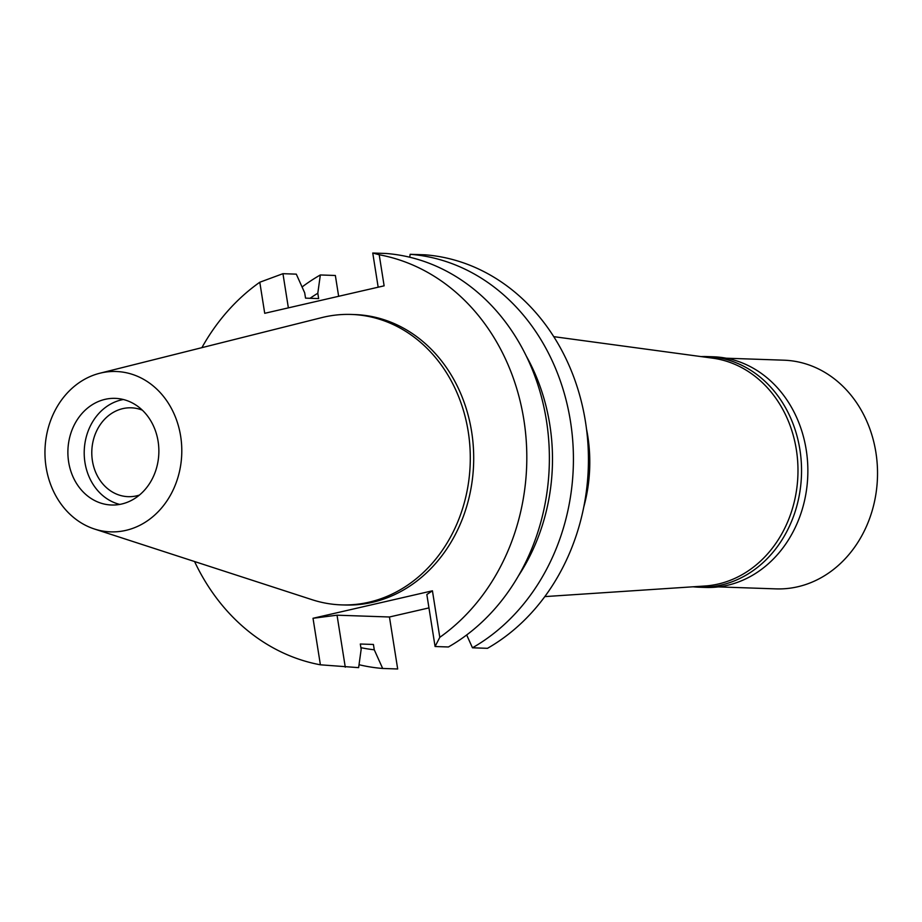 <?xml version="1.0" encoding="UTF-8"?>
<svg xmlns="http://www.w3.org/2000/svg" width="922" height="922" viewBox="0 0 922 922"><rect width="100%" height="100%" fill="white"/><g stroke="black" fill="none" stroke-linecap="round" stroke-linejoin="round"><path stroke-width="1.38" d="M180.654 436.198A80.226 68.412 92 0 1 94.436 529.009A80.226 68.412 92 0 1 46.1 467.166A80.226 68.412 92 0 1 99.772 373.249A80.226 68.412 92 0 1 180.654 436.198M158.111 441.384A53.349 45.489 -88 0 0 115.204 398.362A53.349 45.489 -88 0 0 68.643 461.98A53.349 45.489 -88 0 0 111.55 505.002A53.349 45.489 -88 0 0 158.111 441.384M99.772 373.249L321.755 317.617A145.307 123.894 92 0 1 351.363 314.448A145.307 123.894 92 0 1 468.226 431.634A145.307 123.894 92 0 1 341.405 604.89A145.307 123.894 92 0 1 312.085 599.703L94.436 529.009M341.405 604.89L344.816 605.005A145.307 123.894 -88 0 0 471.638 431.75A145.307 123.894 -88 0 0 354.774 314.563L351.363 314.448M432.43 590.806L439.794 637.333A207.577 176.989 92 0 0 523.857 419.74A207.577 176.989 92 0 0 379.207 254.76L372.753 253.02L386.099 253.481A207.577 176.989 -88 0 1 546.423 420.513A207.577 176.989 -88 0 1 448.415 646.979L435.08 646.518L426.84 594.529L432.43 590.806L313.019 618.282L320.395 664.808A207.577 176.989 92 0 1 194.565 561.533M201.895 347.652A207.577 176.989 92 0 1 259.797 282.236L264.718 313.307L384.128 285.832L379.207 254.76M428.961 607.898L389.453 616.991L337.037 615.193L313.019 618.282M389.453 616.991L397.682 668.98L382.665 668.462A207.577 176.989 92 0 1 359.027 664.716M338.651 296.296L335.354 275.482L320.337 274.963L317.802 293.254L318.643 298.59L305.539 298.14L304.686 292.804L296.296 274.145L282.95 273.684L288.367 307.867M472.467 647.797L487.484 648.316A207.577 176.989 -88 0 0 585.482 421.85A207.577 176.989 -88 0 0 425.157 254.818L410.14 254.299A207.577 176.989 92 0 1 570.464 421.331A207.577 176.989 92 0 1 472.467 647.797L466.682 634.958M435.08 646.518L439.794 637.333M372.753 253.02L378.17 287.203M409.737 257.226L410.14 254.299M526.151 355.8A189.436 161.523 92 0 1 518.613 575.605M282.95 273.684L259.797 282.236M320.395 664.808L358.623 667.643L361.159 649.342L360.318 644.017L373.422 644.466L374.274 649.791L382.665 668.462M345.277 667.182L337.037 615.193M302.07 286.984A207.577 176.989 92 0 1 320.337 274.963M374.274 649.791A189.436 161.523 92 0 1 360.894 647.67M310.046 298.29A189.436 161.523 92 0 1 317.802 293.254M583.833 506.766A145.307 123.894 -88 0 0 587.717 435.726A145.307 123.894 -88 0 0 586.496 428.949M544.821 596.603L704.846 586.012A114.409 97.548 -88 0 0 796.354 449.729A114.409 97.548 -88 0 0 712.66 358.162L553.73 336.645M142.345 410.175A44.452 37.906 -88 0 0 131.224 407.812A44.452 37.906 -88 0 0 92.419 460.816A44.452 37.906 -88 0 0 128.17 496.67A44.452 37.906 -88 0 0 139.429 495.068M119.745 504.415A53.349 45.489 92 0 1 84.962 462.533A53.349 45.489 92 0 1 123.341 399.514M699.187 587.222L705.503 587.441A115.388 98.389 -88 0 0 806.22 449.855A115.388 98.389 -88 0 0 713.409 356.791L707.093 356.572A115.388 98.389 92 0 1 799.904 449.636A115.388 98.389 92 0 1 699.187 587.222A115.388 98.389 92 0 1 693.114 586.795M700.997 356.584A115.388 98.389 92 0 1 707.093 356.572M718.33 586.899L776.036 588.881A114.409 97.548 -88 0 0 875.9 452.46A114.409 97.548 -88 0 0 783.884 360.191L726.167 358.209"/></g></svg>
